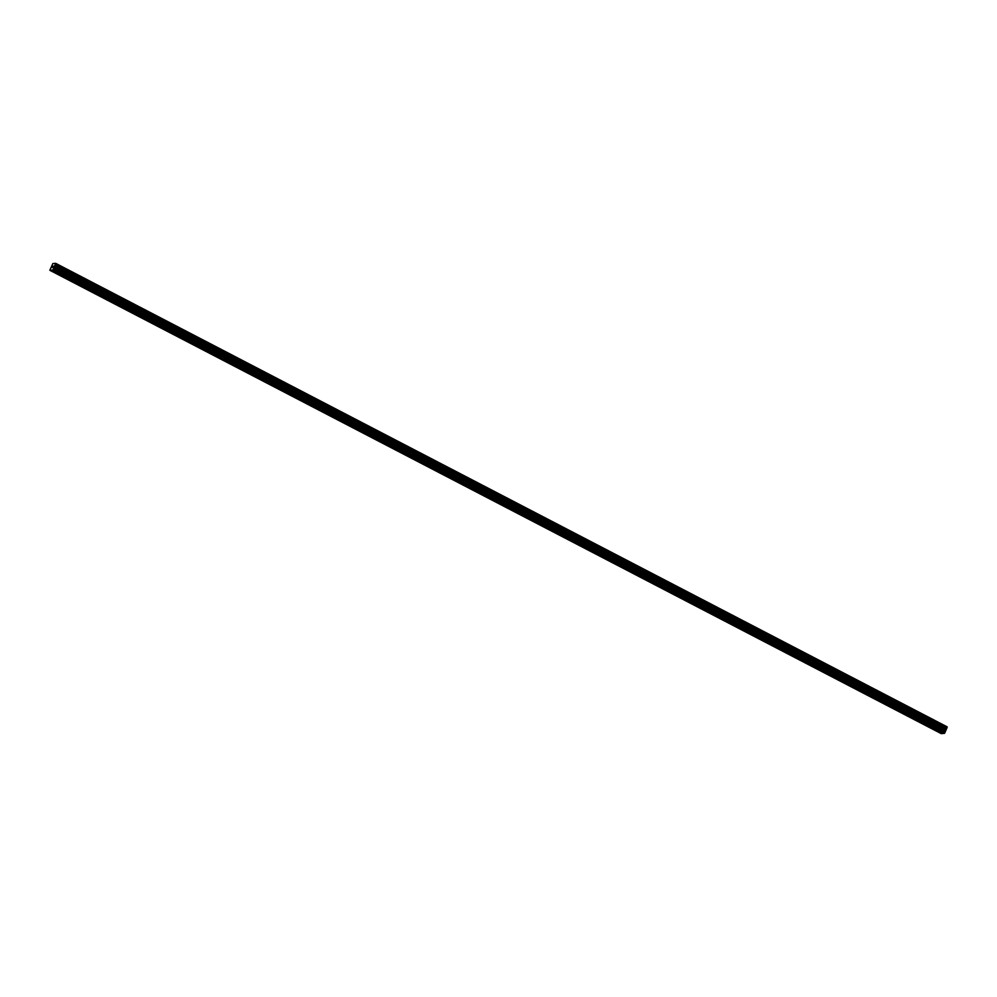 <?xml version="1.0" encoding="UTF-8"?>
<svg xmlns="http://www.w3.org/2000/svg" width="997" height="997" viewBox="0 0 997 997"><rect width="100%" height="100%" fill="white"/><g stroke="black" fill="none" stroke-linecap="round" stroke-linejoin="round"><path stroke-width="1.5" d="M55.097 271.707L53.863 271.072M76.707 282.949L75.473 282.301M98.317 294.177L97.083 293.529M119.927 305.406L118.693 304.77M141.537 316.647L140.303 315.999M163.147 327.876L161.913 327.228M184.757 339.105L183.523 338.469M206.367 350.346L205.133 349.698M227.977 361.575L226.743 360.939M249.586 372.816L248.353 372.168M271.209 384.044L269.963 383.396M292.819 395.273L291.573 394.638M314.429 406.514L313.183 405.866M336.039 417.743L334.793 417.095M357.649 428.972L356.403 428.336M379.259 440.213L378.025 439.565M400.869 451.442L399.635 450.806M422.479 462.683L421.245 462.035M444.089 473.911L442.855 473.263M465.699 485.14L464.465 484.505M487.309 496.381L486.075 495.733M508.919 507.61L507.685 506.962M530.529 518.839L529.295 518.203M552.139 530.08L550.905 529.432M573.749 541.309L572.515 540.673M595.359 552.55L594.125 551.902M616.981 563.779L615.735 563.131M638.591 575.007L637.345 574.372M660.201 586.248L658.955 585.6M681.811 597.477L680.565 596.829M703.421 608.706L702.175 608.07M725.031 619.947L723.797 619.299M746.641 631.176L745.407 630.54M768.251 642.417L767.017 641.769M789.861 653.646L788.627 652.998M811.471 664.874L810.237 664.239M833.081 676.116L831.847 675.468M854.691 687.344L853.457 686.696M876.301 698.573L875.067 697.937M897.911 709.814L896.677 709.166M919.521 721.043L918.287 720.407M941.131 732.284L939.897 731.636M943.224 733.356L941.293 733.655L49.85 270.274L52.853 263.569L55.707 263.345L52.916 270.037L49.85 270.274M55.707 263.345L947.15 726.85L55.682 264.093M52.006 270.1L943.449 733.48L944.807 732.87L947.125 727.461M52.492 267.383L52.691 266.187L52.118 267.495M53.414 266.124L52.816 267.445M942.202 733.58L50.747 270.199M55.707 263.47L947.15 726.85L55.695 263.52M947.113 727.548L55.67 264.168M946.29 728.869L54.835 265.489M946.24 728.919L54.798 265.538M944.807 732.87L53.364 269.489M944.358 733.406L52.916 270.037M942.327 733.431L50.884 270.05M946.826 728.221L55.371 264.841M946.751 728.308L55.309 264.928M946.041 729.156L54.598 265.788M945.854 729.48L54.411 266.099M945.542 730.19L54.1 266.81M945.468 730.489L54.025 267.121M945.468 731.225L54.025 267.857M945.38 731.536L53.938 268.156"/></g></svg>
